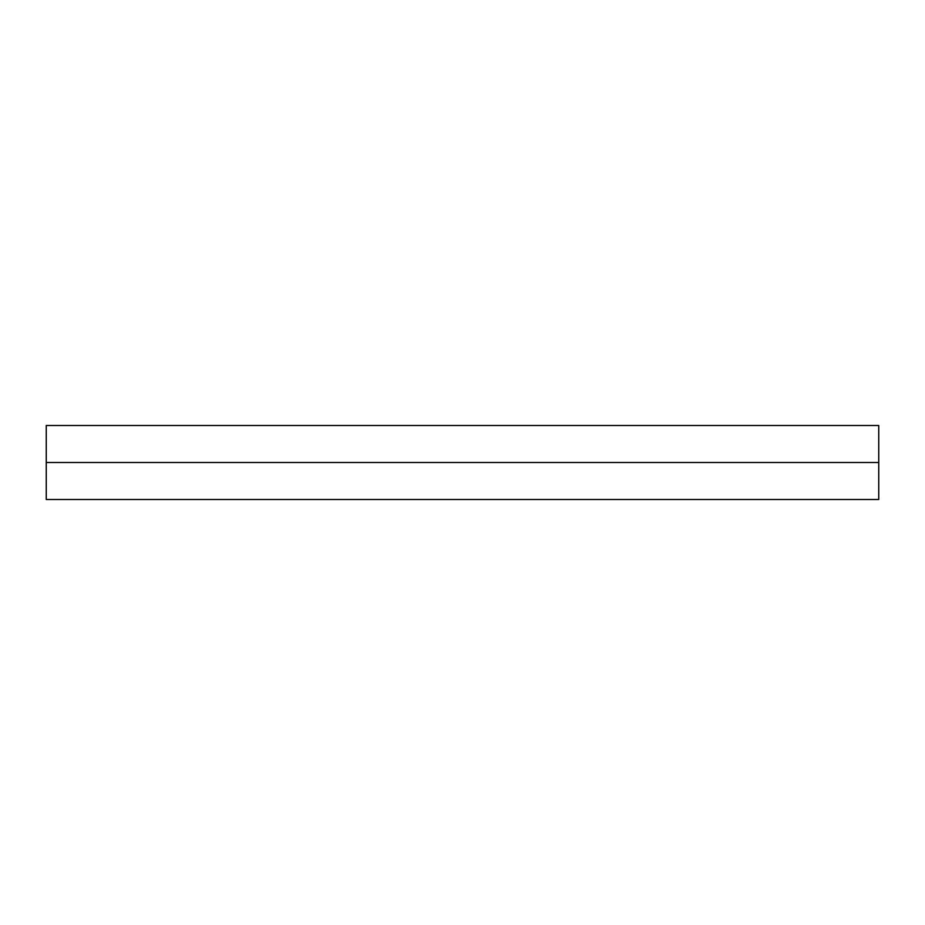 <?xml version="1.0" encoding="UTF-8"?>
<svg xmlns="http://www.w3.org/2000/svg" width="925" height="925" viewBox="0 0 925 925"><rect width="100%" height="100%" fill="white"/><g stroke="black" fill="none" stroke-linecap="round" stroke-linejoin="round"><path stroke-width="1.39" d="M46.25 462.5L46.25 499.5L878.75 499.5L878.75 462.5L46.25 462.5L46.25 425.5L878.75 425.5L878.75 462.5"/></g></svg>

